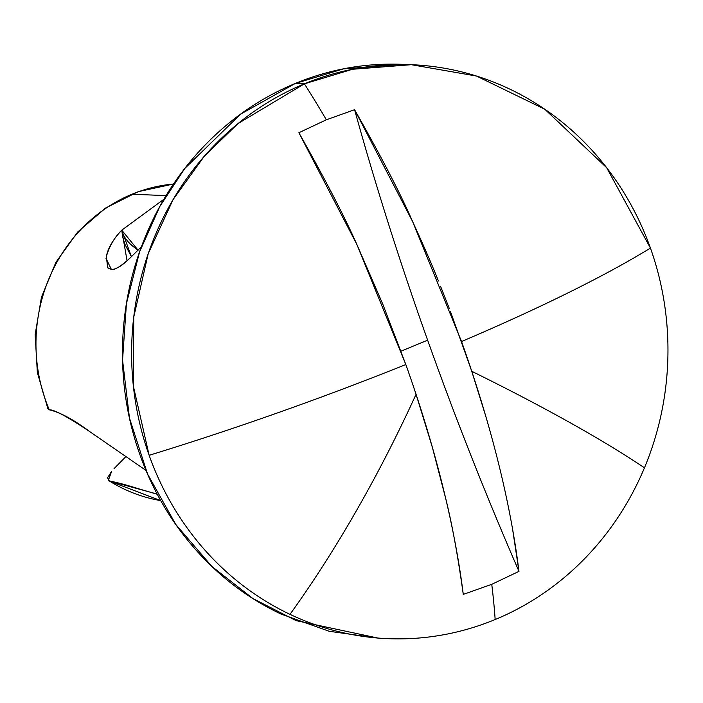 <?xml version="1.0" encoding="UTF-8"?>
<svg xmlns="http://www.w3.org/2000/svg" width="703" height="703" viewBox="0 0 703 703"><rect width="100%" height="100%" fill="white"/><g stroke="black" fill="none" stroke-linecap="round" stroke-linejoin="round"><path stroke-width="1.05" d="M411.325 64.694L402.186 64.325L343.363 68.903L295.269 83.464L304.408 83.833A287.219 268.151 92.3 0 0 149.141 455.307A478.708 67.857 -19.6 0 0 405.833 364.558L382.722 304.021L356.86 244.468C344.514 216.638 325.19 179.397 298.88 132.726L326.341 119.8A478.708 157.56 -112.5 0 0 304.408 83.833L352.502 69.272L411.325 64.694L476.511 76.047L544.816 109.255L606.663 167.709L650.433 248.062A478.708 67.857 160.4 0 1 461.537 341.535A477.645 157.208 67.5 0 1 471.748 371.281A478.708 63.428 22.7 0 1 644.458 467.811A287.219 268.151 92.3 0 0 650.433 248.062A287.219 268.151 -87.7 0 1 644.458 467.811A287.219 268.151 -87.7 0 1 495.158 619.536A478.708 157.56 -112.5 0 0 491.749 584.316L463.277 594.404C457.873 555.739 452.003 523.717 445.658 498.348L432.266 446.967L416.053 394.304A478.708 159.396 115.4 0 1 289.996 614.352A287.219 268.151 92.3 0 0 495.158 619.536A287.219 268.151 92.3 0 0 644.458 467.811A478.708 63.428 -157.3 0 0 471.748 371.281L485.773 416.238M47.804 408.505L49.289 409.814C53.946 409.427 67.462 416.712 89.826 431.668L145.996 470.43L89.826 431.668C73.789 419.691 60.273 412.406 49.289 409.814A159.572 148.974 -87.7 0 1 131.962 194.239L166.049 195.61L131.962 194.239A159.572 148.974 92.3 0 0 49.289 409.814L47.901 408.742L37.347 372.528L35.15 334.628L41.451 297.176L55.906 262.298L77.717 231.99L105.687 207.974L138.227 191.664L173.465 184.019M114.035 468.673L125.38 457.099L114.035 468.673M512.601 529.227L518.972 571.372C485.773 495 455.324 417.934 427.635 340.173C399.945 262.404 375.595 185.583 354.584 109.703C375.604 185.592 399.954 262.421 427.635 340.173L401 351.184L427.635 340.173C455.333 417.925 485.782 494.991 518.972 571.372L491.749 584.316L463.277 594.404A477.645 157.208 67.5 0 0 416.053 394.304A477.645 157.208 -112.5 0 0 405.833 364.558A478.708 67.857 160.4 0 1 149.141 455.307A287.219 268.151 92.3 0 0 289.996 614.352A478.708 159.396 -64.6 0 0 416.053 394.304A477.645 157.208 67.5 0 0 405.833 364.558L356.86 244.468L298.88 132.726L326.341 119.8L354.584 109.703C381.07 156.294 400.394 193.545 412.556 221.445C424.076 246.595 432.697 266.446 438.417 280.989M450.351 311.209L471.748 371.281C495.597 443.382 511.336 510.079 518.972 571.372L491.749 584.316A478.708 157.56 67.5 0 1 495.158 619.536A287.219 268.151 -87.7 0 1 374.409 637.735A287.219 268.151 -87.7 0 1 289.996 614.352A287.219 268.151 -87.7 0 1 149.141 455.307L133.377 386.184L133.746 317.071L148.228 253.634L173.096 199.573L204.222 156.33L238.045 123.561L304.408 83.833A478.708 157.56 67.5 0 1 326.341 119.8L354.584 109.703L412.556 221.445L461.537 341.535A478.708 67.857 -19.6 0 0 650.433 248.062A287.219 268.151 92.3 0 0 304.408 83.833L295.269 83.464L240.593 114.176L184.792 168.465L159.862 206.401L139.616 251.753L126.435 303.634L122.55 360.085L129.475 418.109L147.577 474.103L175.812 524.491L211.946 566.513L253.045 598.631L296.156 620.652L379.102 638.306L382.845 638.429M440.526 286.165L449.243 308.318M160.723 500.615A159.572 148.974 -87.7 0 1 109.343 480.975A159.572 148.974 92.3 0 0 160.723 500.615L108.438 480.703M108.28 480.606L111.645 471.3L107.541 477.829L109.343 480.975L157.156 494.068M173.456 184.037A159.572 148.974 92.3 0 0 131.962 194.239M157.252 494.244L139.08 488.928C126.804 485.035 116.891 482.381 109.343 480.975M141.391 246.806L130.547 257.544C122.463 265.532 116.083 269.504 111.408 269.469L106.012 258.396M106.294 256.736L106.329 256.56C107.937 248.203 113.078 239.407 121.76 230.171L163.861 199.283L121.76 230.171L127.058 260.708M130.609 257.491L130.547 257.544C121.153 266.2 114.774 270.172 111.408 269.469L107.7 267.746L106.329 256.56C109.483 245.953 114.633 237.157 121.76 230.171C123.122 235.988 126.979 241.481 133.342 246.639L138.078 250.189L121.76 230.171L131.417 256.727L124.993 244.442L122.586 236.753L121.953 231.41M403.047 64.36L398.443 64.201C362.897 63.305 328.503 69.729 295.269 83.464C262.026 97.207 232.473 117.225 206.612 143.509C180.741 169.801 160.53 200.355 145.969 235.189C131.408 270.022 123.614 306.473 122.577 344.549C121.54 382.625 127.348 419.419 140.002 454.938C152.648 490.457 171.172 521.995 195.575 549.553C219.977 577.11 248.405 598.587 280.849 613.983L329.18 631.276L379.699 638.333M107.7 267.746L108.42 268.546M388.241 638.675L379.102 638.306"/></g></svg>
